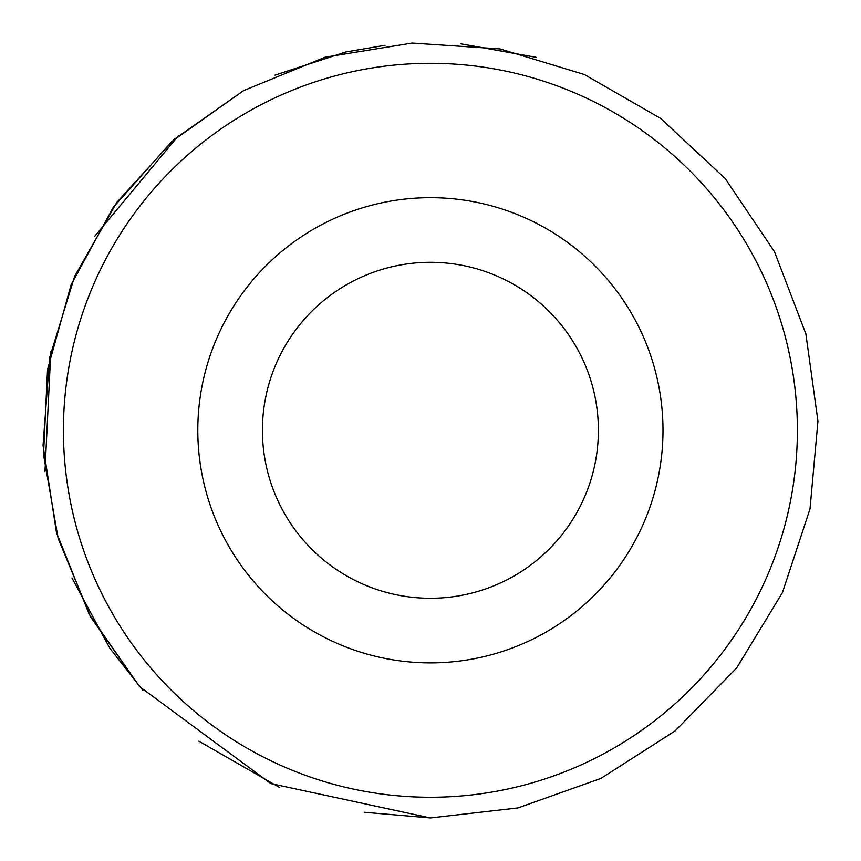 <?xml version="1.0" encoding="UTF-8"?>
<svg xmlns="http://www.w3.org/2000/svg" width="861" height="861" viewBox="0 0 861 861"><rect width="100%" height="100%" fill="white"/><g stroke="black" fill="none" stroke-linecap="round" stroke-linejoin="round"><path stroke-width="1.29" d="M262.422 430.285A167.981 167.981 0 0 1 514.394 284.808A167.981 167.981 0 0 1 514.394 575.761A167.981 167.981 0 0 1 262.422 430.285M430.403 797.264A366.98 366.98 0 0 0 748.22 246.795A366.98 366.98 0 0 0 112.587 246.795A366.98 366.98 0 0 0 430.403 797.264A366.98 366.98 0 0 0 748.22 246.795A366.98 366.98 0 0 0 112.587 246.795A366.98 366.98 0 0 0 430.403 797.264M430.403 662.873A232.588 232.588 0 0 0 631.834 313.985A232.588 232.588 0 0 0 228.972 313.985A232.588 232.588 0 0 0 430.403 662.873M364.203 812.246L430.403 817.939L517.935 807.93L600.946 778.409L675.153 730.914L736.715 667.878L782.445 592.583L810.007 508.894L817.95 421.158L805.874 333.874L774.416 251.584L725.177 178.528L660.721 118.463L584.361 74.509L500.047 48.937L412.139 43.061L325.178 57.181L243.652 90.577L174.04 139.504L116.784 202.432L74.638 276.327L49.615 357.649L43.05 445.503L56.492 532.572L89.243 614.367L139.622 686.647L270.881 783.596L430.403 817.939L517.902 807.941L600.87 778.452L675.046 730.989L736.607 668.018M536.112 57.321L460.926 43.836M385.028 45.299L345.842 51.972L275.036 75.122M178.582 135.564L94.882 236.108M50.821 351.622L44.966 471.624M71.98 577.968L109.788 648.182L142.894 690.307M198.848 741.181L279.125 787.202M430.403 817.939L517.935 807.93L600.946 778.409L675.153 730.914L736.715 667.878L782.445 592.583L810.007 508.894L817.95 421.158L805.874 333.874L774.416 251.584L725.177 178.528L660.721 118.463L584.361 74.509L500.047 48.937L412.139 43.061L325.178 57.181L243.652 90.577L171.769 141.527L113.243 207.383L71.108 284.754L47.527 369.638L43.513 454.63L58.139 538.437L90.696 617.036L139.622 686.647L270.881 783.596L430.403 817.939"/></g></svg>
